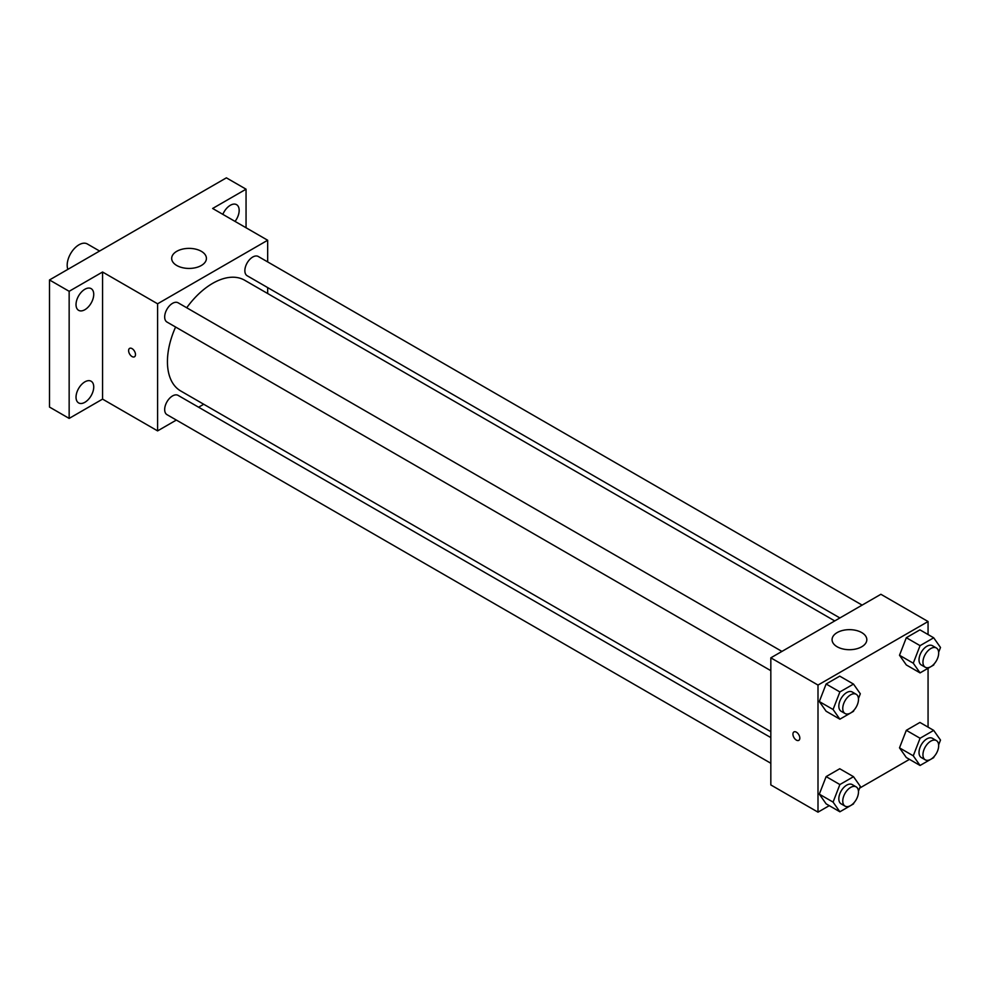<?xml version="1.0" encoding="UTF-8"?>
<svg xmlns="http://www.w3.org/2000/svg" width="990" height="990" viewBox="0 0 990 990"><rect width="100%" height="100%" fill="white"/><g stroke="black" fill="none" stroke-linecap="round" stroke-linejoin="round"><path stroke-width="1.49" d="M99.594 251.039L87.318 243.961A16.681 9.628 120 0 0 74.473 248.428A16.681 9.628 120 0 0 67.184 265.209A16.681 9.628 120 0 0 67.865 269.367M176.356 420.057L157.596 430.885L102.564 399.118L69.151 418.411L49.5 407.063L49.5 279.96L226.388 177.841L246.052 189.189L246.052 227.762M203.742 404.254L198.594 407.224M84.88 402.299A12.524 7.227 -60 0 1 78.618 402.918A12.524 7.227 -60 0 1 76.7 392.894A12.524 7.227 -60 0 1 84.88 381.855A12.524 7.227 -60 0 1 91.142 381.237A12.524 7.227 -60 0 1 93.06 391.273A12.524 7.227 -60 0 1 84.88 402.299M84.88 309.709A12.524 7.227 -60 0 1 78.618 310.328A12.524 7.227 -60 0 1 76.7 300.292A12.524 7.227 -60 0 1 84.88 289.266A12.524 7.227 -60 0 1 91.142 288.635A12.524 7.227 -60 0 1 93.06 298.671A12.524 7.227 -60 0 1 84.88 309.709M102.564 399.118L102.564 272.015L69.151 291.308L49.5 279.96M69.151 418.411L69.151 291.308M157.596 430.885L157.596 303.794L102.564 272.015M157.596 303.794L267.671 240.248L212.64 208.469L246.052 189.189M176.764 265.493A17.375 10.024 180 0 1 171.678 258.402A17.375 10.024 180 0 1 189.053 248.379A17.375 10.024 180 0 1 206.415 258.402A17.375 10.024 180 0 1 195.698 267.671A17.375 10.024 180 0 1 176.764 265.493M222.837 214.372A12.524 7.227 -60 0 1 230.324 205.289A12.524 7.227 -60 0 1 236.585 204.67A12.524 7.227 -60 0 1 235.051 221.413M175.601 327.022A63.929 36.915 120 0 0 167.434 361.672A63.929 36.915 120 0 0 180.663 390.939L770.826 731.66M834.756 620.928L244.604 280.207A63.929 36.915 120 0 0 186.714 307.766M267.671 240.248L267.671 261.904M267.671 287.583L267.671 293.523M862.129 605.113L258.291 256.497A11.113 6.423 120 0 0 249.715 259.467A11.113 6.423 120 0 0 244.864 270.654A11.113 6.423 120 0 0 247.166 275.752L839.891 617.958M770.826 737.6L178.101 395.381A11.113 6.423 120 0 0 169.525 398.364A11.113 6.423 120 0 0 164.674 409.551A11.113 6.423 120 0 0 166.976 414.649L770.826 763.265M770.826 670.676L166.976 322.047A11.113 6.423 -60 0 1 166.976 309.214A11.113 6.423 -60 0 1 178.101 302.792L781.939 651.42M135.494 354.581A4.863 2.809 60 0 1 134.479 356.796A4.863 2.809 60 0 1 129.616 353.999A4.863 2.809 60 0 1 129.616 348.381A4.863 2.809 60 0 1 133.365 349.68A4.863 2.809 60 0 1 135.494 354.581M134.479 356.796A4.863 2.809 60 0 1 129.616 353.987A4.863 2.809 60 0 1 129.616 348.369M829.274 805.65L818 812.159L770.826 784.934L770.826 657.83L880.89 594.285L928.063 621.522L928.063 634.541M909.463 759.355L859.629 788.127M906.32 664.946L899.502 655.256L906.32 637.709L919.933 629.85L906.32 637.709L899.502 655.256L906.32 664.946L920.069 672.891L913.263 663.201L920.069 645.653L933.694 637.795L940.5 647.472L938.644 652.262M826.13 803.843L819.312 794.153L826.13 776.606L839.743 768.747L826.13 776.606L819.312 794.153L826.13 803.843L839.879 811.788L833.073 802.098L839.879 784.55L853.504 776.692L860.31 786.369L858.454 791.159M928.063 668.275L928.063 727.143M818 812.159L818 685.068L928.063 621.522M906.32 757.536L899.502 747.858L906.32 730.311L919.933 722.44L906.32 730.311L899.502 747.858L906.32 757.536L920.069 765.48L913.263 755.803L920.069 738.255L933.694 730.385L940.5 740.074L938.644 744.864M826.13 711.241L819.312 701.551L826.13 684.003L839.743 676.145L826.13 684.003L819.312 701.551L826.13 711.241L839.879 719.185L833.073 709.496L839.879 691.948L853.504 684.09L860.31 693.78L858.454 698.556M818 685.068L770.826 657.83M837.156 646.767A17.375 10.024 180 0 1 832.07 639.676A17.375 10.024 180 0 1 849.445 629.652A17.375 10.024 180 0 1 866.819 639.676A17.375 10.024 180 0 1 856.09 648.945A17.375 10.024 180 0 1 837.156 646.767M799.821 738.119A4.863 2.809 60 0 1 798.806 740.347A4.863 2.809 60 0 1 793.943 737.538A4.863 2.809 60 0 1 793.943 731.919A4.863 2.809 60 0 1 797.693 733.231A4.863 2.809 60 0 1 799.821 738.119M798.806 740.347A4.863 2.809 60 0 1 793.943 737.538A4.863 2.809 60 0 1 793.943 731.919M853.924 710.251L853.504 711.327L839.879 719.185M856.177 694.275L852.254 692.01A11.113 6.423 120 0 0 843.678 694.992A11.113 6.423 120 0 0 838.827 706.179A11.113 6.423 120 0 0 841.129 711.265L845.064 713.53A11.113 6.423 120 0 0 856.177 707.12A11.113 6.423 120 0 0 856.177 694.275A11.113 6.423 120 0 0 847.613 697.257A11.113 6.423 120 0 0 842.762 708.444A11.113 6.423 120 0 0 845.064 713.53M833.073 709.496L819.312 701.551M839.879 691.948L826.13 684.003M853.504 684.09L839.743 676.145M934.115 663.943L933.694 665.02L920.069 672.891M936.367 647.98L932.444 645.715A11.113 6.423 120 0 0 923.88 648.685A11.113 6.423 120 0 0 919.017 659.885A11.113 6.423 120 0 0 921.319 664.971L925.254 667.235A11.113 6.423 120 0 0 936.379 660.813A11.113 6.423 120 0 0 936.367 647.98A11.113 6.423 120 0 0 927.803 650.962A11.113 6.423 120 0 0 922.952 662.149A11.113 6.423 120 0 0 925.254 667.235M913.263 663.201L899.502 655.256M920.069 645.653L906.32 637.709M933.694 637.795L919.933 629.85M853.924 802.841L853.504 803.917L839.879 811.788M856.177 786.877L852.254 784.6A11.113 6.423 120 0 0 843.678 787.582A11.113 6.423 120 0 0 838.827 798.769A11.113 6.423 120 0 0 841.129 803.868L845.064 806.132A11.113 6.423 120 0 0 856.177 799.71A11.113 6.423 120 0 0 856.177 786.877A11.113 6.423 120 0 0 847.613 789.859A11.113 6.423 120 0 0 842.762 801.046A11.113 6.423 120 0 0 845.064 806.132M833.073 802.098L819.312 794.153M839.879 784.55L826.13 776.606M853.504 776.692L839.743 768.747M934.115 756.546L933.694 757.622L920.069 765.48M936.367 740.582L932.444 738.305A11.113 6.423 120 0 0 923.88 741.287A11.113 6.423 120 0 0 919.017 752.474A11.113 6.423 120 0 0 921.319 757.56L925.254 759.837A11.113 6.423 120 0 0 936.379 753.415A11.113 6.423 120 0 0 936.367 740.582A11.113 6.423 120 0 0 927.803 743.552A11.113 6.423 120 0 0 922.952 754.739A11.113 6.423 120 0 0 925.254 759.837M913.263 755.803L899.502 747.858M920.069 738.255L906.32 730.311M933.694 730.385L919.933 722.44"/></g></svg>
